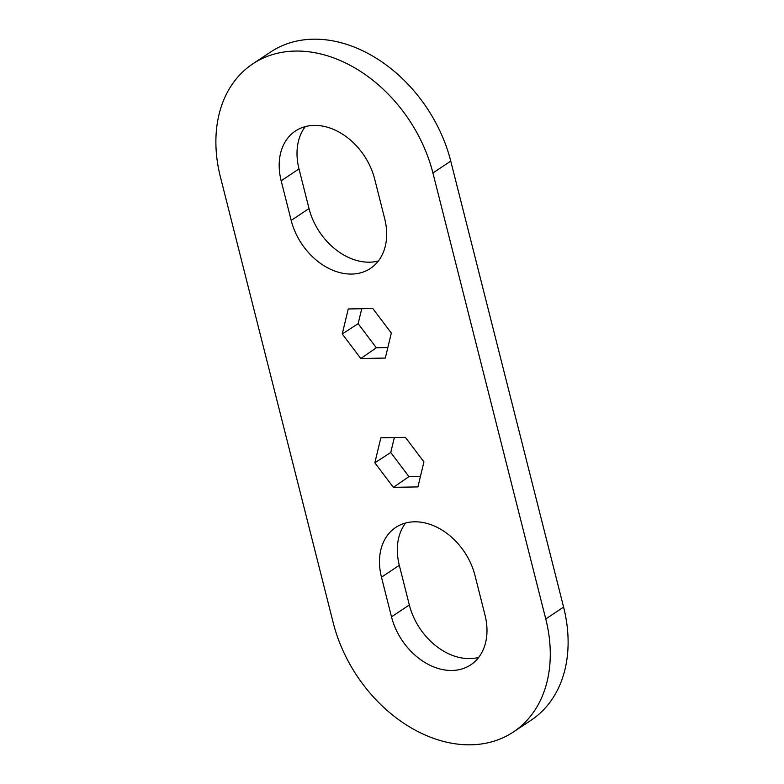 <?xml version="1.0" encoding="UTF-8"?>
<svg xmlns="http://www.w3.org/2000/svg" width="784" height="784" viewBox="0 0 784 784"><rect width="100%" height="100%" fill="white"/><g stroke="black" fill="none" stroke-linecap="round" stroke-linejoin="round"><path stroke-width="1.18" d="M478.691 657.404A58.692 43.62 56.4 0 1 469.881 658.609A58.692 43.62 56.4 0 1 409.336 604.964L399.311 565.323A58.692 43.62 56.4 0 1 405.622 523.016M513.402 731.982L531.238 720.114A133.398 99.137 -123.6 0 0 563.598 607.09L450.751 161.112A133.398 99.137 -123.6 0 0 313.149 39.2A133.398 99.137 -123.6 0 0 270.598 52.018L252.762 63.886A133.398 99.137 -123.6 0 0 220.402 176.91L333.249 622.888A133.398 99.137 -123.6 0 0 470.851 744.8A133.398 99.137 -123.6 0 0 513.402 731.982A133.398 99.137 -123.6 0 0 545.762 618.958L432.915 172.98A133.398 99.137 -123.6 0 0 295.313 51.068A133.398 99.137 -123.6 0 0 252.762 63.886M378.378 260.984A58.692 43.62 56.4 0 1 369.568 262.189A58.692 43.62 56.4 0 1 309.023 208.544L298.998 168.903A58.692 43.62 56.4 0 1 305.309 126.596M391.5 616.832L381.475 577.191A58.692 43.62 56.4 0 1 395.704 527.456A58.692 43.62 56.4 0 1 414.432 521.811A58.692 43.62 56.4 0 1 474.977 575.456L485.002 615.097A58.692 43.62 56.4 0 1 470.763 664.832A58.692 43.62 56.4 0 1 452.045 670.467A58.692 43.62 56.4 0 1 391.5 616.832L409.336 604.964M291.187 220.412L281.162 180.771A58.692 43.62 56.4 0 1 295.401 131.036A58.692 43.62 56.4 0 1 314.119 125.391A58.692 43.62 56.4 0 1 374.664 179.036L384.689 218.677A58.692 43.62 56.4 0 1 370.46 268.412A58.692 43.62 56.4 0 1 351.732 274.057A58.692 43.62 56.4 0 1 291.187 220.412L309.023 208.544M391.324 333.063L372.782 308.514L348.243 308.965L342.245 333.964L360.787 358.513L385.316 358.063L391.324 333.063M423.919 461.894L405.387 437.345L380.848 437.805L374.84 462.805L393.382 487.354L417.921 486.903L423.919 461.894M394.342 437.55L390.746 452.515L408.954 476.613L420.44 476.407M390.746 452.515L374.84 462.805M408.954 476.613L393.382 487.354M361.738 308.72L358.151 323.674L376.349 347.782L387.835 347.567M358.151 323.674L342.245 333.964M376.349 347.782L360.787 358.513M432.915 172.98L450.751 161.112M545.762 618.958L563.598 607.09M381.475 577.191L399.311 565.323M281.162 180.771L298.998 168.903"/></g></svg>
